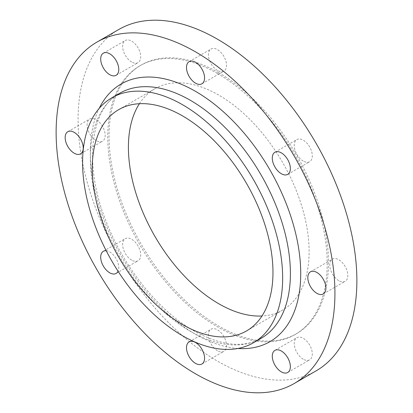 <?xml version="1.0" encoding="UTF-8"?>
<svg xmlns="http://www.w3.org/2000/svg" width="413" height="413" viewBox="0 0 413 413"><rect width="100%" height="100%" fill="white"/><g stroke="black" fill="none" stroke-linecap="round" stroke-linejoin="round"><path stroke-width="0.31" stroke-dasharray="2.06 1.55" d="M217.47 70.494A12.777 7.377 60 0 1 209.123 59.235A12.777 7.377 60 0 1 211.084 48.997A12.777 7.377 60 0 1 217.47 49.632A12.777 7.377 60 0 1 225.818 60.892A12.777 7.377 60 0 1 223.861 71.129A12.777 7.377 60 0 1 217.47 70.494M131.675 61.996A12.777 7.377 60 0 1 123.327 50.737A12.777 7.377 60 0 1 125.289 40.5A12.777 7.377 60 0 1 131.675 41.13A12.777 7.377 60 0 1 140.022 52.394A12.777 7.377 60 0 1 138.066 62.631A12.777 7.377 60 0 1 131.675 61.996M96.141 140.549A12.777 7.377 60 0 1 87.793 129.29A12.777 7.377 60 0 1 89.75 119.047A12.777 7.377 60 0 1 96.141 119.682A12.777 7.377 60 0 1 104.489 130.942A12.777 7.377 60 0 1 102.527 141.179A12.777 7.377 60 0 1 96.141 140.549M131.675 260.133A12.777 7.377 60 0 1 123.327 248.874A12.777 7.377 60 0 1 125.289 238.637A12.777 7.377 60 0 1 131.675 239.266A12.777 7.377 60 0 1 140.022 250.526A12.777 7.377 60 0 1 138.066 260.768A12.777 7.377 60 0 1 131.675 260.133M106.213 250.727A12.777 7.377 60 0 1 109.734 251.935A12.777 7.377 60 0 1 118.056 271.238M217.47 350.704A12.777 7.377 60 0 1 209.123 339.44A12.777 7.377 60 0 1 211.084 329.202A12.777 7.377 60 0 1 217.47 329.837A12.777 7.377 60 0 1 225.818 341.097A12.777 7.377 60 0 1 223.861 351.334A12.777 7.377 60 0 1 217.47 350.704M303.266 359.202A12.777 7.377 60 0 1 294.918 347.937A12.777 7.377 60 0 1 296.875 337.7A12.777 7.377 60 0 1 303.266 338.335A12.777 7.377 60 0 1 311.614 349.594A12.777 7.377 60 0 1 309.657 359.831A12.777 7.377 60 0 1 303.266 359.202M303.266 161.065A12.777 7.377 60 0 1 294.918 149.805A12.777 7.377 60 0 1 296.875 139.563A12.777 7.377 60 0 1 303.266 140.198A12.777 7.377 60 0 1 311.614 151.457A12.777 7.377 60 0 1 309.657 161.695A12.777 7.377 60 0 1 303.266 161.065M338.805 280.649A12.777 7.377 60 0 1 330.457 269.39A12.777 7.377 60 0 1 332.413 259.152A12.777 7.377 60 0 1 338.805 259.782A12.777 7.377 60 0 1 347.152 271.042A12.777 7.377 60 0 1 345.191 281.284A12.777 7.377 60 0 1 338.805 280.649M316.043 370.9A197.146 113.823 60 0 1 217.47 361.132A197.146 113.823 60 0 1 88.681 187.409A197.146 113.823 60 0 1 118.898 29.431M139.413 103.709A127.777 73.772 60 0 1 154.875 88.759A127.777 73.772 60 0 1 218.761 95.088A127.777 73.772 60 0 1 302.239 207.687A127.777 73.772 60 0 1 282.652 310.08A127.777 73.772 60 0 1 261.971 315.997M217.47 73.478A155.159 89.585 60 0 1 318.836 210.207A155.159 89.585 60 0 1 295.052 334.54A155.159 89.585 60 0 1 217.47 326.853A155.159 89.585 60 0 1 116.11 190.125A155.159 89.585 60 0 1 139.893 65.791A155.159 89.585 60 0 1 217.47 73.478M218.761 72.729A155.159 89.585 60 0 1 320.127 209.463A155.159 89.585 60 0 1 296.343 333.792A155.159 89.585 60 0 1 218.761 326.11A155.159 89.585 60 0 1 117.4 189.381A155.159 89.585 60 0 1 141.184 65.047A155.159 89.585 60 0 1 218.761 72.729M119.631 93.297A141.468 81.676 -120 0 0 97.948 206.66A141.468 81.676 -120 0 0 190.367 331.324A141.468 81.676 -120 0 0 261.099 338.33C243.582 348.324 221.223 345.867 194.017 330.963C159.051 311.195 124.039 267.939 106.404 222.168C82.827 164.209 90.824 107.963 119.631 93.297M237.873 348.479A148.773 85.894 60 0 1 195.53 334.308A148.773 85.894 60 0 1 99.228 108.34M189.139 61.666L211.084 48.997M103.343 53.169L125.289 40.5M67.809 131.716L89.75 119.047M103.343 251.305L125.289 238.637M189.139 341.871L211.084 329.202M274.934 350.369L296.875 337.7M274.934 152.232L296.875 139.563M310.473 271.821L332.413 259.152M118.732 109.626L154.875 88.759M295.052 334.54L296.343 333.792M139.893 65.791L141.184 65.047M246.509 330.947L282.652 310.08M323.25 293.953L345.191 281.284M287.711 174.363L309.657 161.695M287.711 372.5L309.657 359.831M201.916 364.003L223.861 351.334M116.125 273.437L138.066 260.768M80.587 153.848L102.527 141.179M116.125 75.3L138.066 62.631M201.916 83.798L223.861 71.129"/><path stroke-width="0.62" d="M195.53 83.163A12.777 7.377 60 0 1 187.182 71.903A12.777 7.377 60 0 1 189.139 61.666A12.777 7.377 60 0 1 195.53 62.296A12.777 7.377 60 0 1 203.877 73.56A12.777 7.377 60 0 1 201.916 83.798A12.777 7.377 60 0 1 195.53 83.163M109.734 74.665A12.777 7.377 60 0 1 101.386 63.406A12.777 7.377 60 0 1 103.343 53.169A12.777 7.377 60 0 1 109.734 53.798A12.777 7.377 60 0 1 118.082 65.063A12.777 7.377 60 0 1 116.125 75.3A12.777 7.377 60 0 1 109.734 74.665M74.195 153.218A12.777 7.377 60 0 1 65.848 141.958A12.777 7.377 60 0 1 67.809 131.716A12.777 7.377 60 0 1 74.195 132.351A12.777 7.377 60 0 1 82.543 143.61A12.777 7.377 60 0 1 80.587 153.848A12.777 7.377 60 0 1 74.195 153.218M118.056 271.238A12.777 7.377 60 0 1 116.125 273.437A12.777 7.377 60 0 1 109.734 272.802A12.777 7.377 60 0 1 101.386 261.543A12.777 7.377 60 0 1 103.343 251.305A12.777 7.377 60 0 1 106.213 250.727M195.53 363.368A12.777 7.377 60 0 1 187.182 352.108A12.777 7.377 60 0 1 189.139 341.871A12.777 7.377 60 0 1 195.53 342.506A12.777 7.377 60 0 1 203.877 353.765A12.777 7.377 60 0 1 201.916 364.003A12.777 7.377 60 0 1 195.53 363.368M281.325 371.87A12.777 7.377 60 0 1 272.978 360.606A12.777 7.377 60 0 1 274.934 350.369A12.777 7.377 60 0 1 281.325 351.004A12.777 7.377 60 0 1 289.673 362.263A12.777 7.377 60 0 1 287.711 372.5A12.777 7.377 60 0 1 281.325 371.87M281.325 173.734A12.777 7.377 60 0 1 272.978 162.474A12.777 7.377 60 0 1 274.934 152.232A12.777 7.377 60 0 1 281.325 152.867A12.777 7.377 60 0 1 289.673 164.126A12.777 7.377 60 0 1 287.711 174.363A12.777 7.377 60 0 1 281.325 173.734M316.859 293.318A12.777 7.377 60 0 1 308.511 282.058A12.777 7.377 60 0 1 310.473 271.821A12.777 7.377 60 0 1 316.859 272.451A12.777 7.377 60 0 1 325.207 283.71A12.777 7.377 60 0 1 323.25 293.953A12.777 7.377 60 0 1 316.859 293.318M182.618 104.778A141.468 81.676 60 0 1 275.043 229.442A141.468 81.676 60 0 1 253.355 342.805A141.468 81.676 60 0 1 182.618 335.795A141.468 81.676 60 0 1 90.199 211.131A141.468 81.676 60 0 1 111.887 97.767A141.468 81.676 60 0 1 182.618 104.778M195.53 51.868A197.146 113.823 60 0 1 324.319 225.591A197.146 113.823 60 0 1 294.102 383.569A197.146 113.823 60 0 1 195.53 373.801A197.146 113.823 60 0 1 66.736 200.078A197.146 113.823 60 0 1 96.957 42.1A197.146 113.823 60 0 1 195.53 51.868M96.957 42.1L118.898 29.431A197.146 113.823 60 0 1 217.47 39.199A197.146 113.823 60 0 1 346.264 212.922A197.146 113.823 60 0 1 316.043 370.9L294.102 383.569M261.971 315.997A127.777 73.772 60 0 1 218.761 303.751A127.777 73.772 60 0 1 139.413 103.709M182.618 324.618A127.777 73.772 60 0 1 99.146 212.019A127.777 73.772 60 0 1 118.732 109.626A127.777 73.772 60 0 1 182.618 115.955A127.777 73.772 60 0 1 266.096 228.554A127.777 73.772 60 0 1 246.509 330.947A127.777 73.772 60 0 1 182.618 324.618M253.355 342.805L261.099 338.33A141.468 81.676 -120 0 0 282.786 224.971A141.468 81.676 -120 0 0 190.367 100.307A141.468 81.676 -120 0 0 119.631 93.297L111.887 97.767M99.228 108.34A148.773 85.894 60 0 1 195.53 91.361A148.773 85.894 60 0 1 298.475 247.289A148.773 85.894 60 0 1 237.873 348.479"/></g></svg>
